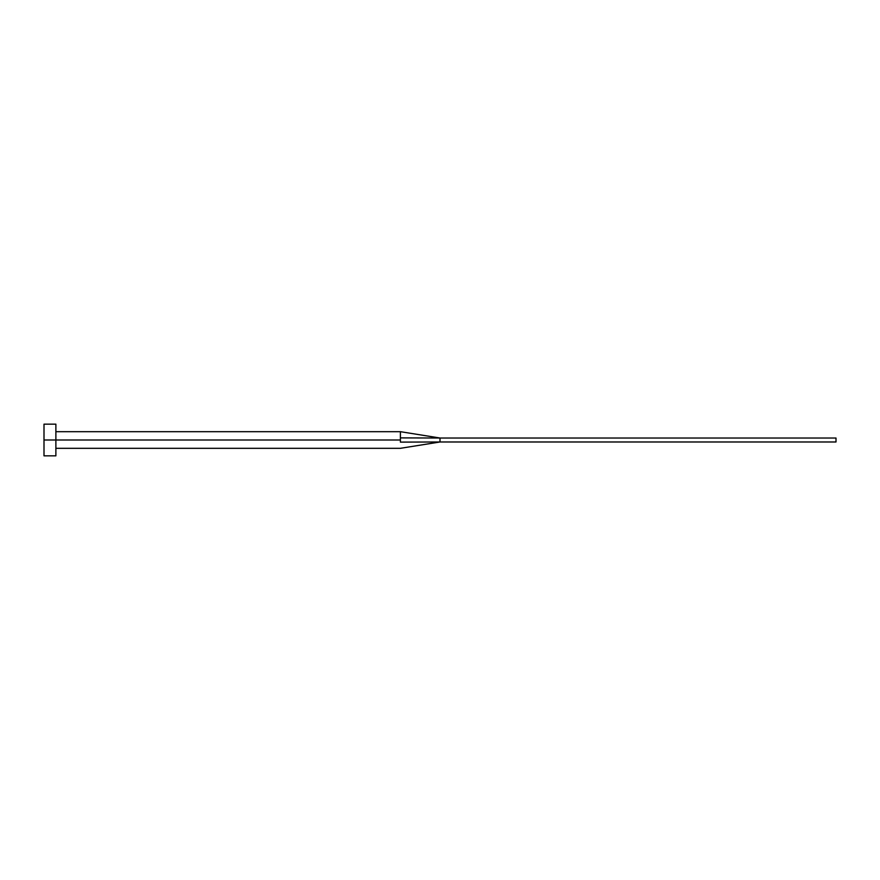 <?xml version="1.0" encoding="UTF-8"?>
<svg xmlns="http://www.w3.org/2000/svg" width="880" height="880" viewBox="0 0 880 880"><rect width="100%" height="100%" fill="white"/><g stroke="black" fill="none" stroke-linecap="round" stroke-linejoin="round"><path stroke-width="1.32" d="M44 455.84L44 424.16L44 440L400.4 440L400.4 442.112C400.4 449.79 400.4 449.79 400.4 442.112L400.4 440L44 440L44 455.84L55.88 455.84L55.88 424.16L55.88 455.84M400.4 437.888L400.4 431.684L400.4 437.888L440 438.02L400.4 437.888L400.4 440L400.4 437.888M400.4 442.112L440 441.98L440 438.02L836 438.02L440 438.02L440 441.98L400.4 442.112C400.4 449.79 400.4 449.79 400.4 442.112M440 441.98L836 441.98L440 441.98L400.4 448.316L55.88 448.316M836 438.02L836 441.98L836 438.02M44 424.16L55.88 424.16M55.88 431.684L400.4 431.684L440 438.02"/></g></svg>

